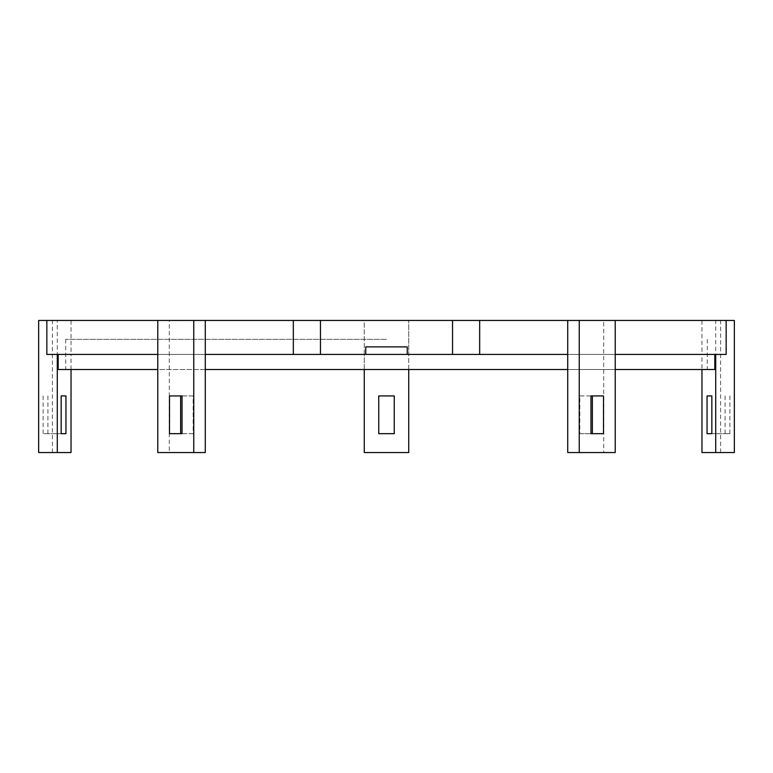 <?xml version="1.0" encoding="UTF-8"?>
<svg xmlns="http://www.w3.org/2000/svg" width="773" height="773" viewBox="0 0 773 773"><rect width="100%" height="100%" fill="white"/><g stroke="black" fill="none" stroke-linecap="round" stroke-linejoin="round"><path stroke-width="0.58" stroke-dasharray="3.87 2.9" d="M408.733 369.513L408.733 354.421L386.5 354.421L714.832 354.421L364.267 354.421L364.267 320.457L38.65 320.457M58.168 369.513L714.832 369.513M386.5 339.328L65.715 339.328L386.5 339.328M615.221 369.513L567.73 369.513M726.156 354.421L701.971 354.421L701.971 320.457L364.267 320.457L364.267 452.543L408.733 452.543L408.733 320.457L408.733 354.421L701.971 354.421L701.971 369.513M567.73 452.543L603.703 452.543L603.703 320.457L615.221 320.457L603.703 320.457M590.968 395.931L579.827 395.931L579.827 433.672L603.5 433.672M579.827 395.931L603.5 395.931M567.73 354.421L615.221 354.421M157.779 452.543L169.297 452.543L169.297 354.421L205.27 354.421M169.297 452.543L205.27 452.543M169.5 433.672L193.173 433.672L193.173 395.931L169.5 395.931M71.029 369.513L71.029 354.421L57.289 354.421L57.289 320.457L46.844 320.457L57.289 320.457M169.297 320.457L157.779 320.457L169.297 320.457L169.297 354.421L157.779 354.421M57.289 354.421L46.844 354.421M38.65 452.543L71.029 452.543M61.154 395.931L65.947 395.931M43.124 395.931L43.124 433.672L61.154 433.672M47.916 395.931L47.916 433.672L65.947 433.672M47.916 433.672L43.124 433.672M364.267 369.513L364.267 354.421L71.029 354.421L71.029 320.457M52.39 452.543L52.39 320.457M182.032 395.931L193.173 395.931M182.032 433.672L193.173 433.672M715.711 320.457L726.156 320.457L715.711 320.457L715.711 354.421M615.221 452.543L603.703 452.543M590.968 433.672L579.827 433.672M734.35 452.543L701.971 452.543M720.61 452.543L720.61 320.457L701.971 320.457M707.053 395.931L711.846 395.931M725.084 395.931L725.084 433.672L707.053 433.672M729.876 395.931L729.876 433.672L711.846 433.672M729.876 433.672L725.084 433.672M734.35 320.457L720.61 320.457M386.5 354.421L58.168 354.421L386.5 354.421M205.27 369.513L157.779 369.513M386.5 369.513L707.285 369.513L386.5 369.513M394.249 395.931L378.751 395.931L378.751 433.672L394.249 433.672L394.249 395.931M407.255 354.421L407.255 346.874L365.745 346.874L365.745 354.421M65.715 339.328L65.715 369.513M707.285 339.328L707.285 369.513"/><path stroke-width="1.16" d="M364.267 369.513L364.267 452.543L408.733 452.543L408.733 369.513M394.249 433.672L378.751 433.672L378.751 395.931L394.249 395.931L394.249 433.672M714.832 354.421L714.832 369.513L615.221 369.513M567.73 369.513L205.27 369.513M407.255 354.421L407.255 346.874L365.745 346.874L365.745 354.421L567.73 354.421L567.73 452.543L615.221 452.543L615.221 320.457L734.35 320.457L734.35 452.543L715.711 452.543L715.711 354.421M715.711 452.543L701.971 452.543L701.971 369.513M711.846 433.672L707.053 433.672L707.053 395.931L711.846 395.931L711.846 433.672M180.64 395.931L180.64 433.672M193.752 452.543L193.752 320.457L205.27 320.457L205.27 452.543L157.779 452.543L157.779 320.457L38.65 320.457L38.65 452.543L71.029 452.543L71.029 369.513M65.947 433.672L61.154 433.672L61.154 395.931L65.947 395.931L65.947 433.672M46.844 320.457L46.844 354.421L157.779 354.421M57.289 452.543L57.289 354.421M205.27 320.457L320.457 320.457L320.457 354.421L365.745 354.421M205.27 354.421L320.457 354.421M169.5 395.931L182.032 395.931L182.032 433.672L169.5 433.672L169.5 395.931M157.779 320.457L193.752 320.457M615.221 354.421L726.156 354.421L726.156 320.457M592.36 395.931L592.36 433.672M590.968 395.931L603.5 395.931L603.5 433.672L590.968 433.672L590.968 395.931M579.248 452.543L579.248 320.457L567.73 320.457L567.73 354.421M579.248 320.457L615.221 320.457M452.543 354.421L452.543 320.457L567.73 320.457M452.543 320.457L320.457 320.457M157.779 369.513L58.168 369.513L58.168 354.421M293.325 354.421L293.325 320.457M479.675 320.457L479.675 354.421"/></g></svg>
